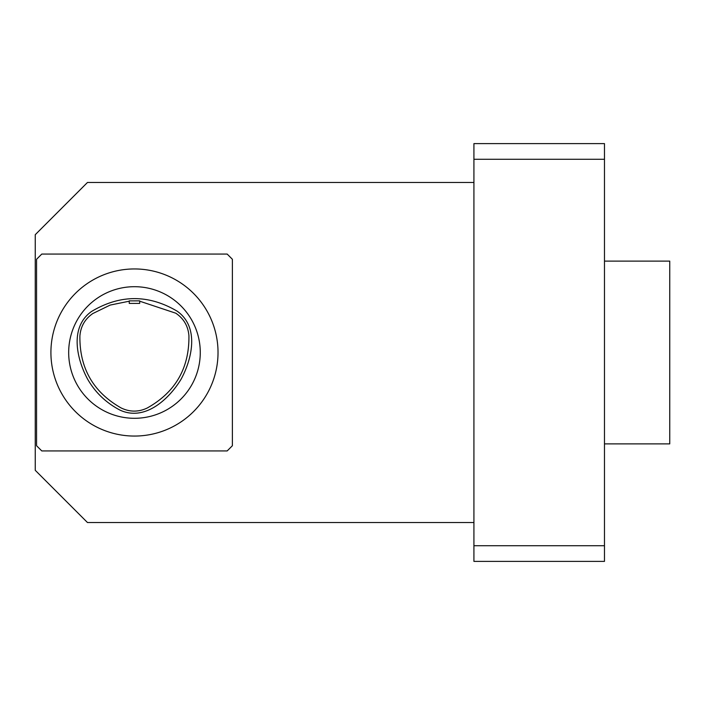 <?xml version="1.0" encoding="UTF-8"?>
<svg xmlns="http://www.w3.org/2000/svg" width="705" height="705" viewBox="0 0 705 705"><rect width="100%" height="100%" fill="white"/><g stroke="black" fill="none" stroke-linecap="round" stroke-linejoin="round"><path stroke-width="1.06" d="M129.253 300.876L139.696 300.859L139.696 303.414L129.253 303.414L129.253 300.876M139.696 301.194L175.818 313.214C183.749 318.625 188.12 326.115 188.922 335.686C189.372 368.116 175.439 392.236 147.133 408.063C138.444 412.152 129.773 412.117 121.119 407.948C93.183 392.059 79.445 368.045 79.903 335.906C80.687 326.415 84.988 318.96 92.813 313.54L110.165 305.08L129.253 301.202M91.483 311.513C119.965 294.443 148.517 294.329 177.14 311.169C199.841 327.146 191.822 359.612 181 379.361C169.306 398.616 145.204 421.784 120.017 410.116C106.155 402.872 95.378 392.597 87.676 379.272C77.012 359.612 69.099 327.508 91.483 311.513M41.78 450.936L36.554 445.719L36.554 259.281L41.78 254.064L227.169 254.064L232.386 259.281L232.386 445.719L227.169 450.936L41.78 450.936M604.476 443.886L669.75 443.886L669.75 261.114L604.476 261.114M473.919 522.528L87.473 522.528L35.25 470.305L35.25 234.694L87.473 182.472L473.919 182.472M473.919 545.723L473.919 561.391L604.476 561.391L604.476 143.608L473.919 143.608L473.919 545.723L604.476 545.723M473.919 159.277L604.476 159.277M134.47 268.949A83.551 83.551 0 0 0 62.111 394.28A83.551 83.551 0 0 0 206.829 394.28A83.551 83.551 0 0 0 134.47 268.949M134.47 286.697A65.803 65.803 0 0 1 191.46 385.397A65.803 65.803 0 0 1 77.488 385.397A65.803 65.803 0 0 1 134.47 286.697"/></g></svg>
